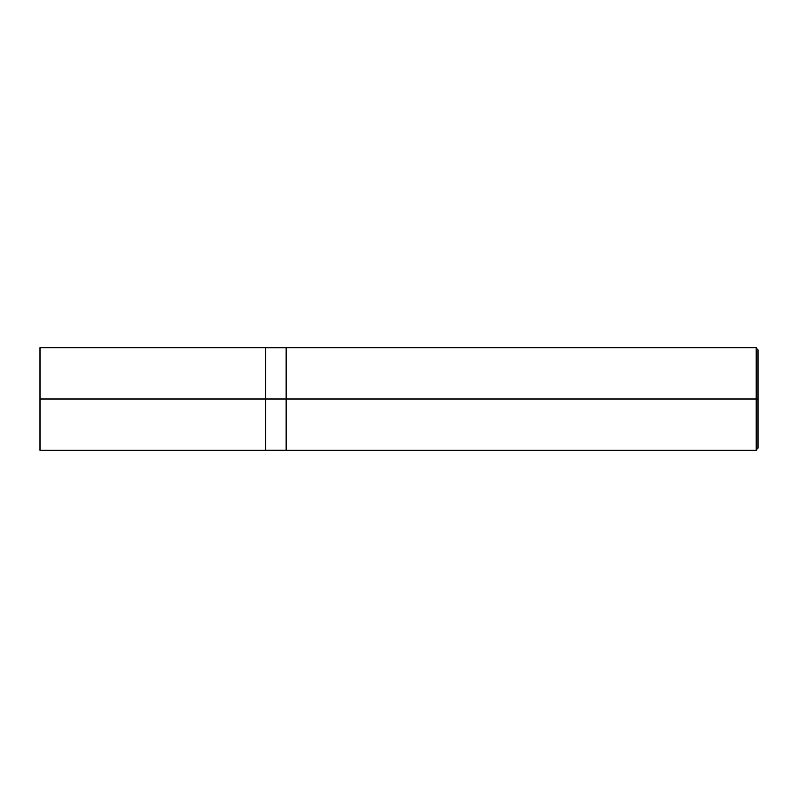 <?xml version="1.0" encoding="UTF-8"?>
<svg xmlns="http://www.w3.org/2000/svg" width="798" height="798" viewBox="0 0 798 798"><rect width="100%" height="100%" fill="white"/><g stroke="black" fill="none" stroke-linecap="round" stroke-linejoin="round"><path stroke-width="0.6" stroke-dasharray="3.99 2.99" d="M265.624 399L265.624 450.301L265.624 347.699L265.624 450.301L265.624 399L39.9 399L39.9 347.699L39.9 399L265.624 399L265.624 347.709L265.624 399L265.624 347.709L265.624 399L286.143 399L286.143 347.699L286.143 399L286.143 347.699L286.143 399L756.045 399L756.045 347.699L756.045 399L756.045 347.699L756.045 399L758.1 399L758.1 349.753L758.1 448.247L758.1 399L756.045 399L756.045 450.301L756.045 399L286.143 399L286.143 450.291L286.143 399L265.624 399L265.624 450.291L265.624 399M39.9 399L39.9 450.301L39.9 399M286.143 399L286.143 450.301L286.143 399M756.045 399L756.045 450.301L756.045 399"/><path stroke-width="1.2" d="M265.624 399L265.624 450.301L265.624 347.699L265.624 399L39.9 399L39.9 347.699L39.9 450.301L39.9 399L265.624 399L265.624 450.301L265.624 347.709L265.624 450.291L265.624 399L286.143 399L286.143 347.709L286.143 399L265.624 399M758.1 399L758.1 448.247L758.1 349.753L758.1 399L756.045 399L756.045 347.699L756.045 399L286.143 399L286.143 347.699L286.143 450.301L286.143 399L756.045 399L756.045 347.699L756.045 450.301L756.045 399L756.045 450.301L756.045 399L758.1 399L758.1 448.247L758.1 399M39.9 347.699L265.624 347.699M39.9 450.301L265.624 450.301M265.624 347.709L286.143 347.709M286.143 347.699L756.045 347.699L758.1 349.753M265.624 450.291L286.143 450.291M286.143 450.301L756.045 450.301L758.1 448.247"/></g></svg>
